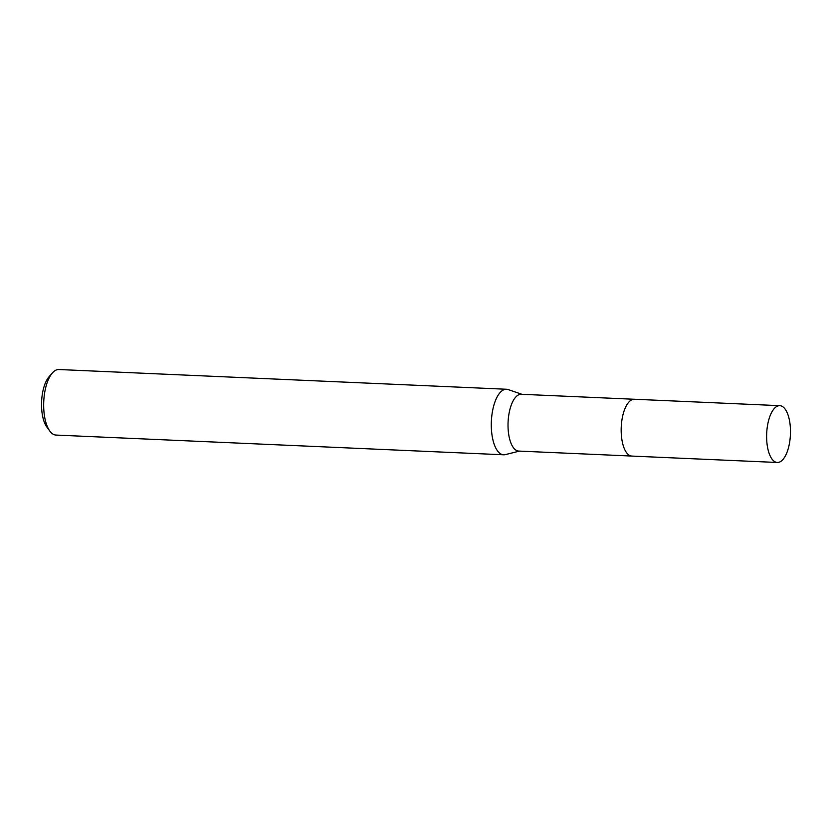<?xml version="1.0" encoding="UTF-8"?>
<svg xmlns="http://www.w3.org/2000/svg" width="832" height="832" viewBox="0 0 832 832"><rect width="100%" height="100%" fill="white"/><g stroke="black" fill="none" stroke-linecap="round" stroke-linejoin="round"><path stroke-width="1.25" d="M634.026 399.246L521.206 394.274A28.434 11.877 92.5 0 0 518.544 394.867A28.434 11.877 92.5 0 0 508.019 425.329A28.434 11.877 92.5 0 0 518.71 451.079L631.53 456.05M521.945 394.306L508.186 389.574A32.802 13.707 92.5 0 0 506.511 389.251A32.802 13.707 92.5 0 0 503.443 389.927A32.802 13.707 92.5 0 0 491.296 425.079A32.802 13.707 92.5 0 0 503.63 454.792A32.802 13.707 92.5 0 0 505.315 454.626L519.438 451.11M506.511 389.251L58.885 369.522A32.802 13.707 92.5 0 0 55.817 370.198A32.802 13.707 92.5 0 0 52.426 372.913A32.802 13.707 92.5 0 0 43.742 401.69A32.802 13.707 92.5 0 0 49.858 431.122A32.802 13.707 92.5 0 0 55.994 435.074L446.17 452.265A32.802 13.707 -87.5 0 1 446.056 452.254L503.63 454.792M52.426 372.913L49.119 376.657A28.434 11.877 92.5 0 0 41.6 401.596A28.434 11.877 92.5 0 0 46.894 427.107L49.858 431.122M627.858 403.312A28.434 11.877 92.5 0 0 625.737 451.454M631.166 400.14A28.434 11.887 92.5 0 0 621.234 427.138A28.434 11.887 92.5 0 0 628.742 454.917M766.698 439.858A28.434 11.877 92.5 0 0 777.296 462.478A28.434 11.877 92.5 0 0 790.4 428.293A28.434 11.877 92.5 0 0 779.802 405.673A28.434 11.877 92.5 0 0 766.698 439.858M779.802 405.673L634.358 399.246A28.444 11.887 92.5 0 0 621.254 433.451A28.444 11.887 92.5 0 0 631.852 456.082L777.296 462.478"/></g></svg>
